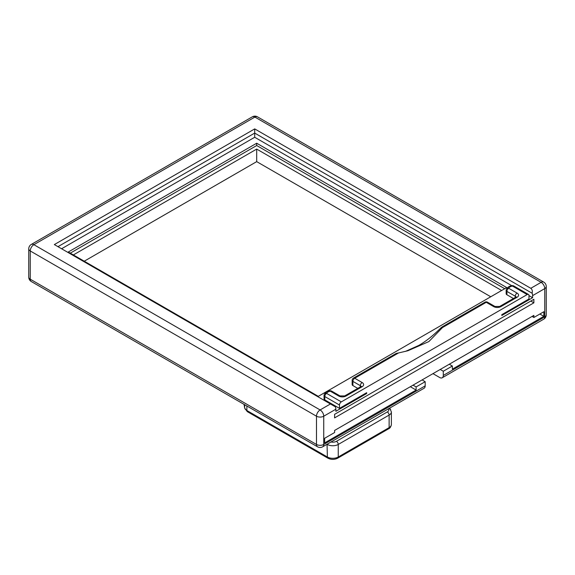 <?xml version="1.0" encoding="UTF-8"?>
<svg xmlns="http://www.w3.org/2000/svg" width="575" height="575" viewBox="0 0 575 575"><rect width="100%" height="100%" fill="white"/><g stroke="black" fill="none" stroke-linecap="round" stroke-linejoin="round"><path stroke-width="0.86" d="M443.296 375.425L544.748 316.854L544.748 288.607L532.608 295.615L532.608 297.713L501.817 315.488L501.817 314.654L528.986 298.964L528.986 295.615A2.559 1.481 120 0 0 528.461 294.443A2.559 1.481 120 0 0 527.174 294.572L341.306 401.882A2.559 1.481 120 0 0 339.494 405.023L339.494 408.372L366.67 392.682L366.67 393.516L335.872 411.298L335.872 409.206L323.732 416.214L323.732 444.453L425.184 385.882L425.184 381.699L416.128 386.925L416.128 390.066L324.638 442.887L324.638 438.279L334.6 432.529L334.6 430.438L533.88 315.387L533.88 317.479L543.842 311.729L543.842 316.329L452.36 369.15L452.36 366.009L443.296 371.242L443.296 375.425A5.125 2.961 -120 0 1 442.24 377.768A5.125 2.961 -120 0 1 439.674 377.516L432.975 373.642M57.967 246.668L254.711 133.084L254.711 128.901L54.345 244.576L330.438 403.973L320.11 409.939A5.125 2.961 -120 0 1 323.732 416.214A5.125 2.961 180 0 1 316.487 416.214L316.487 444.453A5.125 2.961 180 0 0 323.732 444.453A5.125 2.961 60 0 1 322.668 446.797L424.12 388.226A5.125 2.961 60 0 0 425.184 385.882M422.1 379.917L425.184 381.699M426.628 361.201L533.88 299.28L533.88 302.838L334.6 417.888L334.6 414.331L426.628 361.201M339.494 405.023L324.803 396.542A2.559 1.481 -60 0 1 326.614 393.401A5.125 2.961 180 0 1 330.381 391.23L338.732 396.046A5.125 2.961 0 0 0 345.978 396.046L362.135 386.716A5.125 2.961 0 0 0 362.135 382.533L354.71 378.249L398.511 352.964L407.891 350.75L428.9 341.564L442.434 327.599L442.29 326.816M339.494 408.372L324.803 399.891A2.559 1.481 180 0 1 324.056 398.842L324.056 395.492A2.559 1.481 180 0 0 324.803 396.542L324.803 399.891M366.67 393.516L365.944 393.099M357.765 388.377L352.899 385.566A2.559 1.481 180 0 1 352.152 384.524L352.152 380.341A2.559 1.481 180 0 0 352.899 381.383A2.559 1.481 -60 0 1 354.71 378.249A2.559 1.481 60 0 0 353.431 378.12A2.559 2.559 0 0 0 352.152 380.341M532.608 295.615A5.125 2.961 -120 0 0 532.127 293.243L254.711 133.084L254.711 137.267L61.59 248.759M254.711 137.267L511.808 285.696M528.986 295.615L532.608 297.713M442.326 326.794L484.955 302.184A2.559 1.481 60 0 1 486.234 302.313L442.434 327.599C442.937 326.219 441.923 326.808 439.386 329.36C432.529 336.102 425.673 341.449 418.816 345.417L405.404 351.418M68.296 252.001L318.298 396.34L506.704 287.565L256.702 143.225L68.296 252.001M504.713 288.715L256.702 145.525L70.287 253.151M256.702 143.225L256.702 145.525M530.797 301.056L533.88 302.838M501.63 290.49L256.702 149.083L73.37 254.933M490.762 296.772L256.702 161.632L84.237 261.208M256.702 161.632L256.702 149.083M533.88 317.479L532.069 316.43M543.842 316.329L539.86 314.029M410.327 386.716L416.128 390.066M449.276 364.234L452.36 366.009M440.22 369.459L443.296 371.242M546.25 314.762A5.125 2.961 0 0 1 544.748 316.854A5.125 2.961 60 0 1 543.691 319.197A5.125 5.125 0 0 0 546.25 314.762L546.25 286.515A5.125 5.125 0 0 0 543.691 282.081A5.125 2.961 120 0 0 541.125 282.332L530.797 288.298L254.711 128.901M543.691 282.081L257.456 116.826A5.125 2.961 120 0 0 254.89 117.077L541.125 282.332A5.125 2.961 -120 0 1 544.748 288.607A5.125 2.961 0 0 0 546.25 286.515M396.182 353.438L353.431 378.12M398.094 353.194C395.543 353.589 395.679 353.51 398.511 352.964M484.955 302.184A2.559 2.559 0 0 1 487.514 302.184A2.559 1.481 120 0 0 486.234 302.313L493.659 306.597A5.125 2.961 0 0 0 500.911 306.597L517.069 297.268A5.125 2.961 0 0 0 517.069 293.085L508.717 288.269A5.125 2.961 180 0 1 512.49 286.091L527.174 294.572M513.418 298.511L506.906 294.752A2.559 1.481 180 0 1 506.158 293.703L506.158 290.361A2.559 1.481 180 0 0 506.906 291.403A2.559 1.481 -60 0 1 508.717 288.269A2.559 2.034 22.9 0 0 506.359 289.362A2.559 2.559 0 0 0 506.158 290.361M506.23 290.008A2.559 2.034 22.9 0 1 506.359 289.362C507.423 287.27 509.349 286.034 512.131 285.646A2.559 0.496 82 0 1 512.49 286.091A2.559 1.481 120 0 1 513.77 285.962A2.559 2.559 0 0 0 512.131 285.646M324.127 395.147A2.559 2.034 22.9 0 1 324.257 394.5A2.559 2.034 22.9 0 1 326.614 393.401L341.306 401.882M330.028 390.784A2.559 0.496 82 0 1 330.381 391.23A2.559 1.481 120 0 1 331.66 391.101A2.559 2.559 0 0 0 330.028 390.784C327.24 391.173 325.321 392.409 324.257 394.5A2.559 2.559 0 0 0 324.056 395.492M330.438 403.973L335.383 406.834A5.125 2.961 60 0 1 335.872 409.206M532.127 293.243C532.637 291.022 532.191 289.369 530.797 288.298M30.252 250.959A5.125 2.961 -60 0 1 33.875 244.684L320.11 409.939A5.125 2.961 120 0 0 316.487 416.214L30.252 250.959A5.125 2.961 180 0 1 28.75 248.867L28.75 277.107A5.125 5.125 0 0 0 31.309 281.542A5.125 2.961 -60 0 1 30.252 279.198L30.252 250.959M31.309 244.425A5.125 2.961 60 0 1 33.875 244.684L254.89 117.077A5.125 2.961 60 0 0 252.332 116.826L31.309 244.425A5.125 5.125 0 0 0 28.75 248.867M413.044 385.149L416.128 386.925M361.043 386.472A2.559 1.481 0 0 0 360.324 385.674L352.899 381.383L352.899 385.566M362.135 382.533A2.559 1.481 -60 0 0 360.324 385.674L360.324 387.766M487.514 302.184L494.946 306.475A2.559 1.481 120 0 0 493.659 306.597M494.946 306.475L499.625 306.475A2.559 1.481 60 0 1 500.911 306.597M499.625 306.475L515.789 297.146A2.559 1.481 60 0 1 517.069 297.268M515.969 297.023A2.559 1.481 0 0 0 515.258 296.226A2.559 1.481 -60 0 1 517.069 293.085M515.258 297.447L515.258 296.226L506.906 291.403L506.906 294.752M331.66 391.101L340.012 395.923A2.559 1.481 120 0 0 338.732 396.046M340.012 395.923L344.698 395.923A2.559 1.481 60 0 1 345.978 396.046M344.698 395.923L360.856 386.594A2.559 1.481 60 0 1 362.135 386.716M322.668 446.797A5.125 5.125 0 0 1 317.544 446.797A5.125 2.961 120 0 1 316.487 444.453L30.252 279.198A5.125 2.961 180 0 1 28.75 277.107M327.412 444.065A2.559 1.481 120 0 0 327.383 444.453A7.683 4.435 0 0 0 338.251 444.453L389.124 415.078A7.683 4.435 0 0 0 391.374 411.944L389.728 408.085M331.006 441.988A5.125 2.961 0 0 0 336.44 441.312A2.559 1.481 60 0 1 338.251 444.453L338.251 457.003L389.124 427.635L389.124 415.078A2.559 1.481 60 0 0 387.313 411.944A5.125 2.961 0 0 0 388.499 408.832L388.484 408.803M336.44 441.312L387.313 411.944M388.499 408.832A2.559 1.962 -32.5 0 1 390.655 409.544M327.06 444.267L327.383 457.003A7.683 4.435 0 0 0 338.251 457.003A2.559 1.481 60 0 1 337.719 458.174L388.592 428.806C390.008 428.267 390.935 426.83 391.374 424.494L391.374 411.944M244.073 404.383L244.655 407.812A7.683 4.435 0 0 0 246.869 410.521L327.383 457.003A2.559 1.481 120 0 0 327.908 458.174C331.178 459.784 334.449 459.784 337.719 458.174M244.655 404.714L244.655 407.812A2.559 2.084 170.4 0 0 244.677 408.099L247.401 411.693A2.559 1.481 120 0 1 246.869 410.521L246.869 405.993M388.592 428.806A2.559 1.481 60 0 0 389.124 427.635A7.683 4.435 0 0 0 391.374 424.494M442.24 377.768L543.691 319.197M513.77 285.962L528.461 294.443M317.544 446.797L31.309 281.542M257.456 116.826A5.125 5.125 0 0 0 252.332 116.826M247.401 411.693L327.908 458.174M244.044 404.362L244.677 408.099"/></g></svg>
